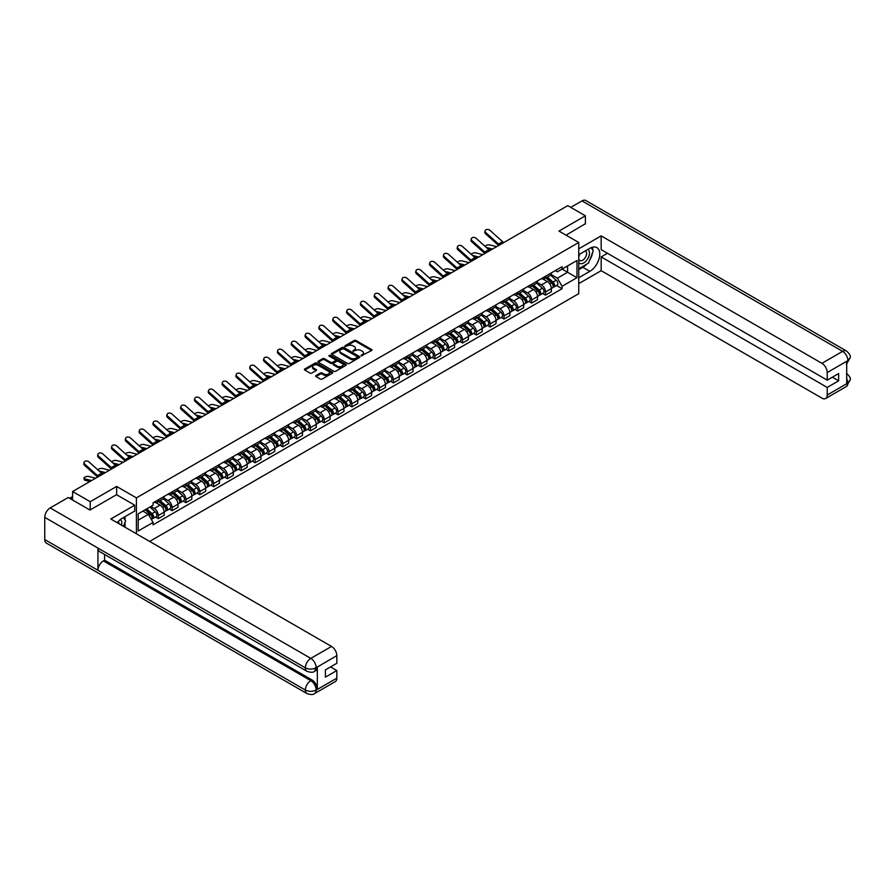 <?xml version="1.0" encoding="UTF-8"?>
<svg xmlns="http://www.w3.org/2000/svg" width="895" height="895" viewBox="0 0 895 895"><rect width="100%" height="100%" fill="white"/><g stroke="black" fill="none" stroke-linecap="round" stroke-linejoin="round"><path stroke-width="1.34" d="M361.144 355.863L371.615 350.527A1.231 0.716 0 0 0 371.615 349.52L355.953 340.48A1.231 0.716 0 0 0 354.207 340.48L344.967 345.817L344.967 346.522L347.383 345.828A3.938 2.271 0 0 1 352.943 345.828L354.252 346.578A3.938 2.271 0 0 1 355.404 348.189A3.938 2.271 0 0 1 354.252 349.8L353.055 351.187L355.472 350.504A3.938 2.271 0 0 1 361.043 350.504L362.341 351.254A3.938 2.271 0 0 1 363.493 352.865A3.938 2.271 0 0 1 362.341 354.465L361.144 355.863L361.144 355.158M316.013 375.542A1.231 0.716 0 0 0 316.013 376.549L320.41 379.088A1.231 0.716 0 0 0 322.144 379.088L332.414 373.159A1.231 0.716 0 0 0 332.414 372.152L316.752 363.113A1.231 0.716 0 0 0 315.006 363.113L304.747 369.031A1.231 0.716 0 0 0 304.747 370.038L310.05 373.103A1.231 0.716 0 0 0 311.796 373.103L316.181 370.564A1.231 0.716 0 0 0 316.181 369.568L313.552 368.046A3.289 1.902 0 0 1 312.59 366.704A3.289 1.902 0 0 1 314.615 364.947A3.289 1.902 0 0 1 318.206 365.361L328.521 371.313A3.289 1.902 0 0 1 329.483 372.656A3.289 1.902 0 0 1 327.447 374.412A3.289 1.902 0 0 1 323.867 373.998L322.144 373.002A1.231 0.716 0 0 0 320.41 373.002L316.013 375.542L316.013 376.549M136.409 497.866L116.641 486.455L90.227 501.703L72.584 491.523L567.754 205.637L585.397 215.818L558.972 231.078L578.741 242.489L136.409 497.866L136.409 533.789M347.461 363.459A1.231 0.716 0 0 0 349.207 363.459L359.477 357.53A1.231 0.716 0 0 0 359.477 356.523L343.814 347.484A1.231 0.716 0 0 0 342.069 347.484L331.799 353.413A1.231 0.716 0 0 0 331.799 354.42L347.461 363.459M329.147 356.053L345.929 365.35L335.67 371.268A1.231 0.716 0 0 1 333.936 371.268L318.273 362.229L322.67 359.712L322.67 358.682L318.273 361.222A1.231 0.716 0 0 0 318.273 362.229L318.273 361.222M322.67 359.712A1.231 0.716 0 0 1 324.404 359.712L324.404 358.682A1.231 0.716 0 0 0 322.67 358.682M324.404 358.682L330.758 362.352A1.231 0.716 0 0 0 332.504 362.352L335.412 360.674A1.231 0.716 0 0 0 335.412 359.667L328.801 355.852L330.02 355.147L345.94 364.343A1.231 0.716 0 0 1 345.94 365.339L345.94 364.343M149.622 541.419L578.741 293.661L578.741 242.489M90.227 501.703L90.227 509.893M72.584 491.523L72.584 500.014M585.397 224.007L585.397 215.818M545.502 276.264A5.762 3.334 60 0 1 544.305 278.848L550.156 275.481A5.762 3.334 -120 0 0 551.354 272.885M537.201 282.473L541.43 284.912A5.762 3.334 60 0 1 545.502 291.971L551.354 288.604A5.762 3.334 -120 0 0 547.281 281.533L543.086 279.117M551.354 288.604L551.354 291.725L545.502 295.104L542.694 293.482M544.305 278.848A5.762 3.334 60 0 1 541.475 278.591M545.502 291.971L545.502 295.104M531.675 284.252A5.762 3.334 60 0 1 530.478 286.836L536.329 283.458A5.762 3.334 -120 0 0 537.526 280.873M528.867 301.458L531.675 303.081L537.526 299.702L537.526 296.581A5.762 3.334 -120 0 0 533.442 289.521L529.258 287.105M530.478 286.836A5.762 3.334 60 0 1 527.636 286.579M523.374 290.461L527.591 292.9A5.762 3.334 60 0 1 531.675 299.959L531.675 303.081M517.847 292.229A5.762 3.334 60 0 1 516.65 294.824L522.501 291.446A5.762 3.334 -120 0 0 523.698 288.85M515.039 309.446L517.847 311.068L523.698 307.69L523.698 304.568A5.762 3.334 -120 0 0 519.615 297.509L515.43 295.081M516.65 294.824A5.762 3.334 60 0 1 513.808 294.556M509.546 298.438L513.764 300.877A5.762 3.334 60 0 1 517.847 307.947L517.847 311.068M504.019 300.217A5.762 3.334 60 0 1 502.822 302.801L508.673 299.422A5.762 3.334 -120 0 0 509.87 296.838M501.211 317.434L504.019 319.045L509.87 315.678L509.87 312.545A5.762 3.334 -120 0 0 505.787 305.486L501.603 303.069M502.822 302.801A5.762 3.334 60 0 1 499.981 302.544M495.718 306.426L499.936 308.864A5.762 3.334 60 0 1 504.019 315.924L504.019 319.045M490.191 308.204A5.762 3.334 60 0 1 488.994 310.789L494.845 307.41A5.762 3.334 -120 0 0 496.043 304.826M487.383 325.411L490.191 327.033L496.043 323.654L496.043 320.533A5.762 3.334 -120 0 0 491.959 313.474L487.775 311.057M488.994 310.789A5.762 3.334 60 0 1 486.153 310.531M481.89 314.413L486.108 316.852A5.762 3.334 60 0 1 490.191 323.912L490.191 327.033M476.364 316.181A5.762 3.334 60 0 1 475.167 318.777L481.018 315.398A5.762 3.334 -120 0 0 482.215 312.803M473.556 333.399L476.364 335.021L482.215 331.642L482.215 328.521A5.762 3.334 -120 0 0 478.131 321.45L473.947 319.034M475.167 318.777A5.762 3.334 60 0 1 472.325 318.508M468.063 322.39L472.28 324.829A5.762 3.334 60 0 1 476.364 331.9L476.364 335.021M462.536 324.169A5.762 3.334 60 0 1 461.339 326.753L467.19 323.375A5.762 3.334 -120 0 0 468.387 320.79M459.728 341.387L462.536 342.998L468.387 339.619L468.387 336.498A5.762 3.334 -120 0 0 464.304 329.438L460.119 327.022M461.339 326.753A5.762 3.334 60 0 1 458.497 326.496M454.224 330.378L458.453 332.817A5.762 3.334 60 0 1 462.536 339.876L462.536 342.998M448.708 332.157A5.762 3.334 60 0 1 447.511 334.741L453.362 331.363A5.762 3.334 -120 0 0 454.548 328.778M445.9 349.363L448.708 350.985L454.559 347.607L454.559 344.486A5.762 3.334 -120 0 0 450.476 337.426L446.292 335.01M447.511 334.741A5.762 3.334 60 0 1 444.67 334.484M440.396 338.366L444.625 340.805A5.762 3.334 60 0 1 448.708 347.864L448.708 350.985M434.869 340.134A5.762 3.334 60 0 1 433.683 342.729L439.534 339.35A5.762 3.334 -120 0 0 440.72 336.755M432.072 357.351L434.869 358.973L440.72 355.595L440.72 352.473A5.762 3.334 -120 0 0 436.648 345.403L432.464 342.986M433.683 342.729A5.762 3.334 60 0 1 430.842 342.461M426.568 346.343L430.797 348.781A5.762 3.334 60 0 1 434.869 355.852L434.869 358.973M421.042 348.121A5.762 3.334 60 0 1 419.856 350.706L425.707 347.327A5.762 3.334 -120 0 0 426.893 344.743M418.245 365.339L421.042 366.95L426.893 363.571L426.893 360.45A5.762 3.334 -120 0 0 422.82 353.391L418.636 350.974M419.856 350.706A5.762 3.334 60 0 1 417.014 350.448M412.74 354.331L416.969 356.769A5.762 3.334 60 0 1 421.042 363.829L421.042 366.95M407.214 356.098A5.762 3.334 60 0 1 406.028 358.694L411.879 355.315A5.762 3.334 -120 0 0 413.065 352.731M404.417 373.316L407.214 374.938L413.065 371.559L413.065 368.438A5.762 3.334 -120 0 0 408.993 361.379L404.797 358.962M406.028 358.694A5.762 3.334 60 0 1 403.186 358.436M398.913 362.318L403.142 364.757A5.762 3.334 60 0 1 407.214 371.817L407.214 374.938M393.386 364.086A5.762 3.334 60 0 1 392.2 366.67L398.04 363.303A5.762 3.334 -120 0 0 399.237 360.707M390.589 381.304L393.386 382.926L399.237 379.547L399.237 376.426A5.762 3.334 -120 0 0 395.165 369.355L390.97 366.939M392.2 366.67A5.762 3.334 60 0 1 389.359 366.413M385.085 370.295L389.314 372.734A5.762 3.334 60 0 1 393.386 379.804L393.386 382.926M379.558 372.074A5.762 3.334 60 0 1 378.361 374.658L384.212 371.28A5.762 3.334 -120 0 0 385.409 368.695M376.75 389.28L379.558 390.902L385.409 387.524L385.409 384.402A5.762 3.334 -120 0 0 381.337 377.343L377.142 374.927M378.361 374.658A5.762 3.334 60 0 1 375.531 374.401M371.257 378.283L375.486 380.722A5.762 3.334 60 0 1 379.558 387.781L379.558 390.902M365.731 380.051A5.762 3.334 60 0 1 364.533 382.646L370.385 379.267A5.762 3.334 -120 0 0 371.582 376.672M362.922 397.268L365.731 398.89L371.582 395.512L371.582 392.39A5.762 3.334 -120 0 0 367.509 385.331L363.314 382.903M364.533 382.646A5.762 3.334 60 0 1 361.703 382.378M357.429 386.26L361.658 388.698A5.762 3.334 60 0 1 365.731 395.769L365.731 398.89M351.903 388.038A5.762 3.334 60 0 1 350.706 390.623L356.557 387.244A5.762 3.334 -120 0 0 357.754 384.66M349.095 405.256L351.903 406.867L357.754 403.5L357.754 400.378A5.762 3.334 -120 0 0 353.682 393.308L349.486 390.891M350.706 390.623A5.762 3.334 60 0 1 347.875 390.365M343.602 394.247L347.831 396.686A5.762 3.334 60 0 1 351.903 403.746L351.903 406.867M338.075 396.026A5.762 3.334 60 0 1 336.878 398.611L342.729 395.232A5.762 3.334 -120 0 0 343.926 392.648M335.267 413.233L338.075 414.855L343.926 411.476L343.926 408.355A5.762 3.334 -120 0 0 339.843 401.296L335.659 398.879M336.878 398.611A5.762 3.334 60 0 1 334.036 398.353M329.774 402.235L333.992 404.674A5.762 3.334 60 0 1 338.075 411.734L338.075 414.855M324.247 404.003A5.762 3.334 60 0 1 323.05 406.598L328.901 403.22A5.762 3.334 -120 0 0 330.098 400.624M321.439 421.221L324.247 422.843L330.098 419.464L330.098 416.343A5.762 3.334 -120 0 0 326.015 409.272L321.831 406.856M323.05 406.598A5.762 3.334 60 0 1 320.209 406.33M315.946 410.212L320.164 412.651A5.762 3.334 60 0 1 324.247 419.721L324.247 422.843M310.42 411.991A5.762 3.334 60 0 1 309.222 414.575L315.074 411.197A5.762 3.334 -120 0 0 316.271 408.612M307.611 429.208L310.42 430.819L316.271 427.441L316.271 424.319A5.762 3.334 -120 0 0 312.187 417.26L308.003 414.844M309.222 414.575A5.762 3.334 60 0 1 306.381 414.318M302.118 418.2L306.336 420.639A5.762 3.334 60 0 1 310.42 427.698L310.42 430.819M296.592 419.979A5.762 3.334 60 0 1 295.395 422.563L301.246 419.184A5.762 3.334 -120 0 0 302.443 416.6M293.784 437.185L296.592 438.807L302.443 435.429L302.443 432.307A5.762 3.334 -120 0 0 298.359 425.248L294.175 422.832M295.395 422.563A5.762 3.334 60 0 1 292.553 422.306M288.291 426.188L292.508 428.627A5.762 3.334 60 0 1 296.592 435.686L296.592 438.807M282.764 427.955A5.762 3.334 60 0 1 281.567 430.551L287.418 427.172A5.762 3.334 -120 0 0 288.615 424.577M279.956 445.173L282.764 446.795L288.615 443.417L288.615 440.295A5.762 3.334 -120 0 0 284.532 433.225L280.348 430.808M281.567 430.551A5.762 3.334 60 0 1 278.725 430.282M274.463 434.164L278.681 436.603A5.762 3.334 60 0 1 282.764 443.674L282.764 446.795M268.936 435.943A5.762 3.334 60 0 1 267.739 438.528L273.59 435.149A5.762 3.334 -120 0 0 274.787 432.565M266.128 453.161L268.936 454.772L274.787 451.393L274.787 448.272A5.762 3.334 -120 0 0 270.704 441.213L266.52 438.796M267.739 438.528A5.762 3.334 60 0 1 264.898 438.27M260.624 442.152L264.853 444.591A5.762 3.334 60 0 1 268.936 451.651L268.936 454.772M255.109 443.92A5.762 3.334 60 0 1 253.911 446.515L259.763 443.137A5.762 3.334 -120 0 0 260.948 440.553M252.3 461.138L255.109 462.76L260.96 459.381L260.96 456.26A5.762 3.334 -120 0 0 256.876 449.2L252.692 446.784M253.911 446.515A5.762 3.334 60 0 1 251.07 446.258M246.796 450.14L251.025 452.579A5.762 3.334 60 0 1 255.109 459.638L255.109 462.76M241.27 451.908A5.762 3.334 60 0 1 240.084 454.503L245.935 451.125A5.762 3.334 -120 0 0 247.121 448.529M238.473 469.125L241.27 470.748L247.121 467.369L247.121 464.248A5.762 3.334 -120 0 0 243.048 457.177L238.864 454.761M240.084 454.503A5.762 3.334 60 0 1 237.242 454.235M232.968 458.117L237.197 460.556A5.762 3.334 60 0 1 241.27 467.626L241.27 470.748M227.442 459.896A5.762 3.334 60 0 1 226.256 462.48L232.107 459.101A5.762 3.334 -120 0 0 233.293 456.517M224.645 477.102L227.442 478.724L233.293 475.346L233.293 472.224A5.762 3.334 -120 0 0 229.221 465.165L225.037 462.749M226.256 462.48A5.762 3.334 60 0 1 223.414 462.223M219.141 466.105L223.37 468.544A5.762 3.334 60 0 1 227.442 475.603L227.442 478.724M213.614 467.872A5.762 3.334 60 0 1 212.428 470.468L218.279 467.089A5.762 3.334 -120 0 0 219.465 464.494M210.817 485.09L213.614 486.712L219.465 483.334L219.465 480.212A5.762 3.334 -120 0 0 215.393 473.153L211.198 470.725M212.428 470.468A5.762 3.334 60 0 1 209.587 470.211M205.313 474.081L209.542 476.532A5.762 3.334 60 0 1 213.614 483.591L213.614 486.712M199.786 475.86A5.762 3.334 60 0 1 198.6 478.445L204.44 475.077A5.762 3.334 -120 0 0 205.637 472.482M196.989 493.078L199.786 494.7L205.637 491.321L205.637 488.2A5.762 3.334 -120 0 0 201.565 481.13L197.37 478.713M198.6 478.445A5.762 3.334 60 0 1 195.759 478.187M191.485 482.069L195.714 484.508A5.762 3.334 60 0 1 199.786 491.568L199.786 494.7M185.959 483.848A5.762 3.334 60 0 1 184.762 486.432L190.613 483.054A5.762 3.334 -120 0 0 191.81 480.47M183.151 501.055L185.959 502.677L191.81 499.298L191.81 496.177A5.762 3.334 -120 0 0 187.737 489.117L183.542 486.701M184.762 486.432A5.762 3.334 60 0 1 181.931 486.175M177.657 490.057L181.886 492.496A5.762 3.334 60 0 1 185.959 499.555L185.959 502.677M172.131 491.825A5.762 3.334 60 0 1 170.934 494.42L176.785 491.042A5.762 3.334 -120 0 0 177.982 488.446M169.323 509.042L172.131 510.665L177.982 507.286L177.982 504.165A5.762 3.334 -120 0 0 173.91 497.105L169.714 494.678M170.934 494.42A5.762 3.334 60 0 1 168.103 494.152M163.83 498.034L168.059 500.473A5.762 3.334 60 0 1 172.131 507.543L172.131 510.665M158.303 499.813A5.762 3.334 60 0 1 157.106 502.397L162.957 499.018A5.762 3.334 -120 0 0 164.154 496.434M155.495 517.03L158.303 518.641L164.154 515.274L164.154 512.141A5.762 3.334 -120 0 0 160.082 505.082L155.887 502.666M157.106 502.397A5.762 3.334 60 0 1 154.276 502.14M150.852 506.514L154.231 508.461A5.762 3.334 60 0 1 158.303 515.52L158.303 518.641M555.303 270.614L557.384 271.811L576.973 260.501L567.575 265.927L567.575 272.27L557.384 278.155L551.029 274.485M138.177 520.185L148.38 514.301L153.079 522.434L138.177 531.026L138.177 513.831L153.079 505.239L153.079 502.833L562.082 266.699L562.082 269.104L576.973 277.696L562.082 286.299L557.384 278.155M576.973 260.501L576.973 277.696M153.079 522.434L153.079 524.839L562.082 288.705L562.082 286.299M116.641 486.455L116.641 494.745M148.38 514.301L142.876 511.123M556.522 285.494L562.082 288.705M361.49 355.986L362.341 355.494A3.938 2.271 0 0 0 363.493 353.883L363.493 352.865M355.404 348.189L355.404 349.207A3.938 2.271 0 0 1 354.252 350.818L353.402 351.31M371.593 350.538L355.953 341.498A1.231 0.716 0 0 0 354.207 341.498L345.302 346.645M359.477 356.523L359.477 357.53L343.814 348.513A1.231 0.716 0 0 0 342.069 348.513L331.821 354.431L331.799 353.413M357.295 357.385L357.295 356.68L343.546 348.737L341.073 349.464A3.938 2.271 0 0 0 339.921 351.075A3.938 2.271 0 0 0 341.073 352.686L350.471 358.112A3.938 2.271 0 0 0 356.031 358.112L357.295 357.385L357.295 358.403L357.295 357.698M339.921 351.075L339.921 352.104A3.938 2.271 0 0 0 341.073 353.704L341.073 352.686M357.295 358.403L356.031 359.13A3.938 2.271 0 0 1 350.471 359.13L341.073 353.704M324.404 359.712L330.758 363.381A1.231 0.716 0 0 0 332.504 363.381L335.412 361.692A1.231 0.716 0 0 0 335.77 361.188L335.77 360.17M337.348 366.156A3.289 1.902 0 0 0 340.939 366.57A3.289 1.902 0 0 0 342.964 364.813A3.289 1.902 0 0 0 342.002 363.471L338.377 361.379A1.231 0.716 0 0 0 336.632 361.379L333.712 363.057A1.231 0.716 0 0 0 333.712 364.064L337.348 366.156L337.348 367.185A3.289 1.902 0 0 0 340.939 367.599A3.289 1.902 0 0 0 342.964 365.842L342.964 364.813M333.354 363.56L333.354 364.589A1.231 0.716 0 0 0 333.712 365.082L333.712 364.064M337.348 367.185L333.712 365.082M329.483 372.656L329.483 373.674A3.289 1.902 0 0 1 327.447 375.43A3.289 1.902 0 0 1 323.867 375.016L322.144 374.032A1.231 0.716 0 0 0 320.41 374.032L316.024 376.56M312.59 366.704L312.59 367.722A3.289 1.902 0 0 0 313.552 369.064L313.552 368.046M316.181 369.568L316.181 370.564L313.552 369.064M332.392 373.17L316.752 364.131A1.231 0.716 0 0 0 315.006 364.131L304.759 370.049L304.747 369.031M496.658 246.684L489.845 244.939A2.886 1.163 -11.9 0 0 487.059 245.107A2.886 1.163 -11.9 0 0 485.056 246.326M545.905 277.931L551.533 282.965A3.132 1.812 60 0 1 552.517 287.81L551.354 288.481M546.051 278.065L548.702 279.598M546.476 277.607L552.741 283.2A1.499 0.873 60 0 1 553.211 285.527A1.499 0.873 60 0 1 553.076 285.583M547.404 277.058L553.043 282.093A3.132 1.812 60 0 1 554.027 286.937A3.132 1.812 60 0 1 553.088 287.038M550.548 275.179L556.231 280.247A3.132 1.812 60 0 1 557.216 285.091L554.027 286.937M490.93 249.996L488.424 249.347M492.574 249.034L486.265 247.412M503.863 242.523A4.643 2.674 60 0 1 502.61 241.695L489.979 230.351A2.886 2.047 15.6 0 0 487.137 229.422A2.886 2.047 15.6 0 0 485.168 230.753A2.886 2.047 15.6 0 0 485.907 232.711L485.593 233.808A2.886 2.047 -164.4 0 1 484.855 231.861L485.168 230.753M499.779 244.883A4.643 2.674 60 0 1 498.526 244.044L485.907 232.711M498.672 245.521A6.265 3.614 60 0 1 498.224 245.152L485.593 233.808M482.83 254.672L476.017 252.916A2.886 1.163 -11.9 0 0 473.231 253.095A2.886 1.163 -11.9 0 0 471.229 254.314M532.077 285.919L537.705 290.942A3.132 1.812 60 0 1 538.689 295.786L537.526 296.469M532.223 286.053L534.874 287.586M532.648 285.583L538.913 291.188A1.499 0.873 60 0 1 539.383 293.515A1.499 0.873 60 0 1 539.249 293.56M533.577 285.046L539.215 290.069A3.132 1.812 60 0 1 540.2 294.925A3.132 1.812 60 0 1 539.249 295.026M536.72 283.156L542.404 288.235A3.132 1.812 60 0 1 543.388 293.079L540.2 294.925M477.091 257.984L474.596 257.335M478.747 257.022L472.437 255.399M469.002 262.649L462.189 260.904A2.886 1.163 -11.9 0 0 459.403 261.072A2.886 1.163 -11.9 0 0 457.401 262.291M518.25 293.896L523.877 298.93A3.132 1.812 60 0 1 524.862 303.774L523.698 304.445M518.395 294.03L521.047 295.563M518.809 293.571L525.085 299.165A1.499 0.873 60 0 1 525.555 301.492A1.499 0.873 60 0 1 525.421 301.548M519.749 293.034L525.387 298.057A3.132 1.812 60 0 1 526.372 302.902A3.132 1.812 60 0 1 525.421 303.002M522.893 291.143L528.576 296.211A3.132 1.812 60 0 1 529.56 301.067L526.372 302.902M463.263 265.96L460.768 265.323M464.919 265.009L458.609 263.387M586.728 264.126A14.107 8.144 120 0 1 582.824 267.314L589.827 271.353A14.107 8.144 120 0 0 599.035 258.923A14.107 8.144 120 0 0 596.875 247.624A14.107 8.144 120 0 0 589.827 248.318L578.741 254.717M589.827 271.353L578.741 277.752M578.741 283.637L601.171 270.682L601.171 256.921L827.215 387.423L827.215 395.053L848.046 382.915L846.715 383.53L846.715 361.524L848.035 360.663M607.47 253.285L601.171 256.921M832.361 377.187L838.649 380.822L838.649 373.551L827.215 380.162L601.171 249.649L601.171 235.888L821.901 363.314L842.598 351.366L581.985 200.905L570.764 207.383M578.741 248.832L601.171 235.888M601.171 270.682L821.901 398.118A7.518 4.341 -120 0 0 825.66 398.499A7.518 4.341 -120 0 0 827.215 395.053M581.985 200.905A7.708 4.453 -60 0 1 585.833 200.525L846.446 350.985A7.708 4.453 -60 0 0 842.598 351.366A7.518 4.341 60 0 1 847.912 360.584L827.215 372.533A7.518 4.341 -120 0 0 821.901 363.314M827.215 380.162L827.215 372.533M838.649 380.822L827.215 387.423M585.397 223.705L566.065 235.172M589.537 260.445A14.107 8.144 120 0 0 592.568 252.614M592.792 250.085A14.107 8.144 120 0 0 592.445 247.21M582.824 267.314L578.741 269.663M846.715 378.272L847.912 382.847M846.446 373.249C849.478 375.967 850.742 378.149 850.25 379.771L848.057 382.915M846.446 350.985C849.478 353.682 850.742 355.874 850.25 357.564L847.912 360.584M306.963 671.306A7.708 4.453 -60 0 1 305.363 667.827C308.909 669.538 312.456 669.516 315.991 667.782L314.581 671.295C313.317 672.581 310.778 672.581 306.963 671.306L99.535 551.555A7.708 4.453 -60 0 1 97.935 548.076L44.75 517.366A7.708 4.453 -60 0 1 50.198 507.924L68.244 497.508L89.959 510.049L116.551 494.689L134.72 505.183L134.72 511.067L122.134 518.339A14.107 8.144 120 0 0 117.2 522.702M134.72 505.183L110.79 518.999L331.519 646.436A7.518 4.341 60 0 1 336.833 655.655L336.833 663.273L325.4 669.874L325.4 677.146L336.833 670.545L336.833 678.175A7.518 4.341 60 0 1 335.278 681.61L314.581 693.558A7.518 4.341 -120 0 0 316.136 690.123L336.833 678.175M124.752 527.065L127.716 528.777M125.065 526.886L125.065 522.165M125.065 520.04L125.065 516.65M314.581 693.558C313.373 694.833 310.833 694.844 306.963 693.569L46.35 543.108A7.708 4.453 -60 0 1 44.75 539.573L97.935 570.283A7.708 4.453 -60 0 1 103.384 560.896L310.811 680.647L312.008 679.965A7.518 4.341 60 0 1 317.333 689.172L317.333 667.167A7.518 4.341 60 0 1 315.778 670.612L314.581 671.295M44.75 517.366L44.75 539.573M50.198 507.924L310.811 658.384A7.708 4.453 -60 0 0 305.363 667.827L97.935 548.076L97.935 570.283L305.363 690.045C308.898 691.757 312.444 691.757 316.002 690.045L316.136 690.123M336.833 670.545L330.535 666.909M104.581 554.464L104.581 560.203L312.008 679.965M104.581 560.203L103.384 560.896M578.741 262.548A8.144 4.71 120 0 0 585.229 261.843A8.144 4.71 120 0 0 589.469 252.983A8.144 4.71 120 0 0 587.993 249.381M579.423 254.325A8.144 4.71 120 0 0 578.741 255.791M578.741 258.521A5.583 3.222 120 0 0 579.87 260.534A5.583 3.222 120 0 0 584.166 259.035A5.583 3.222 120 0 0 586.605 253.419A5.583 3.222 120 0 0 585.453 250.868A5.583 3.222 120 0 0 585.431 250.857M579.893 254.057A5.583 3.222 120 0 0 578.741 257.402M591.103 247.68L593.284 250.779L588.496 263.108L578.92 268.634M121.507 525.186A8.144 4.71 120 0 0 121.787 522.993A8.144 4.71 120 0 0 120.433 519.492M118.912 523.687A5.583 3.222 120 0 0 118.912 523.441A5.583 3.222 120 0 0 118.341 521.405M123.365 517.634L125.591 520.8L123.454 526.316M490.035 250.51A4.643 2.674 60 0 1 488.782 249.671L476.151 238.338A2.886 2.047 15.6 0 0 473.31 237.41A2.886 2.047 15.6 0 0 471.329 238.741A2.886 2.047 15.6 0 0 472.068 240.688L471.766 241.795A2.886 2.047 -164.4 0 1 471.027 239.849L471.329 238.741M485.951 252.86A4.643 2.674 60 0 1 484.698 252.032L472.068 240.688M484.844 253.509A6.265 3.614 60 0 1 484.396 253.128L471.766 241.795M476.207 258.498A4.643 2.674 60 0 1 474.954 257.659L462.323 246.326A2.886 2.047 15.6 0 0 459.482 245.387A2.886 2.047 15.6 0 0 457.502 246.729A2.886 2.047 15.6 0 0 458.24 248.676L457.938 249.783A2.886 2.047 -164.4 0 1 457.2 247.826L457.502 246.729M472.124 260.848A4.643 2.674 60 0 1 470.871 260.009L458.24 248.676M471.016 261.485A6.265 3.614 60 0 1 470.569 261.116L457.938 249.783M455.175 270.637L448.361 268.88A2.886 1.163 -11.9 0 0 445.576 269.059A2.886 1.163 -11.9 0 0 443.562 270.279M504.422 301.883L510.049 306.918A3.132 1.812 60 0 1 511.034 311.762L509.87 312.433M504.567 302.018L507.219 303.55M504.981 301.559L511.258 307.153A1.499 0.873 60 0 1 511.727 309.48A1.499 0.873 60 0 1 511.593 309.536M505.921 301.011L511.56 306.045A3.132 1.812 60 0 1 512.544 310.889A3.132 1.812 60 0 1 511.593 310.99M509.065 299.131L514.748 304.199A3.132 1.812 60 0 1 515.733 309.043L512.544 310.889M449.435 273.948L446.941 273.299M451.091 272.986L444.781 271.364M441.347 278.625L434.534 276.868A2.886 1.163 -11.9 0 0 431.748 277.036A2.886 1.163 -11.9 0 0 429.734 278.267M490.594 309.871L496.222 314.895A3.132 1.812 60 0 1 497.206 319.739L496.043 320.421M490.74 310.006L493.391 311.538M491.154 309.536L497.43 315.141A1.499 0.873 60 0 1 497.9 317.456A1.499 0.873 60 0 1 497.765 317.512M492.093 308.999L497.732 314.022A3.132 1.812 60 0 1 498.716 318.877A3.132 1.812 60 0 1 497.765 318.978M495.237 307.108L500.92 312.187A3.132 1.812 60 0 1 501.905 317.031L498.716 318.877M435.608 281.925L433.102 281.287M437.263 280.974L430.954 279.352M427.519 286.601L420.706 284.856A2.886 1.163 -11.9 0 0 417.92 285.024A2.886 1.163 -11.9 0 0 415.906 286.243M476.755 317.848L482.394 322.882A3.132 1.812 60 0 1 483.378 327.727L482.215 328.398M476.912 317.982L479.563 319.515M477.326 317.524L483.602 323.117A1.499 0.873 60 0 1 484.072 325.444A1.499 0.873 60 0 1 483.938 325.5M478.266 316.987L483.904 322.01A3.132 1.812 60 0 1 484.889 326.854A3.132 1.812 60 0 1 483.938 326.955M481.409 315.096L487.093 320.164A3.132 1.812 60 0 1 488.077 325.019L484.889 326.854M421.78 289.913L419.274 289.275M423.436 288.962L417.126 287.34M462.379 266.475A4.643 2.674 60 0 1 461.126 265.636L448.496 254.303A2.886 2.047 15.6 0 0 445.654 253.374A2.886 2.047 15.6 0 0 443.674 254.706A2.886 2.047 15.6 0 0 444.412 256.664L444.11 257.76A2.886 2.047 -164.4 0 1 443.372 255.813L443.674 254.706M458.296 268.836A4.643 2.674 60 0 1 457.043 267.997L444.412 256.664M457.188 269.473A6.265 3.614 60 0 1 456.741 269.104L444.11 257.76M448.552 274.463A4.643 2.674 60 0 1 447.299 273.624L434.668 262.291A2.886 2.047 15.6 0 0 431.826 261.362A2.886 2.047 15.6 0 0 429.846 262.694A2.886 2.047 15.6 0 0 430.584 264.64L430.282 265.748A2.886 2.047 -164.4 0 1 429.544 263.801L429.846 262.694M444.468 276.812A4.643 2.674 60 0 1 443.215 275.984L430.584 264.64M443.361 277.461A6.265 3.614 60 0 1 442.913 277.081L430.282 265.748M434.724 282.44A4.643 2.674 60 0 1 433.471 281.612L420.84 270.279A2.886 2.047 15.6 0 0 417.999 269.339A2.886 2.047 15.6 0 0 416.018 270.682A2.886 2.047 15.6 0 0 416.757 272.628L416.455 273.736A2.886 2.047 -164.4 0 1 415.716 271.778L416.018 270.682M430.64 284.8A4.643 2.674 60 0 1 429.387 283.961L416.757 272.628M429.533 285.438A6.265 3.614 60 0 1 429.085 285.069L416.455 273.736M420.885 290.428A4.643 2.674 60 0 1 419.643 289.588L407.012 278.255A2.886 2.047 15.6 0 0 404.171 277.327A2.886 2.047 15.6 0 0 402.191 278.658A2.886 2.047 15.6 0 0 402.929 280.616L402.627 281.712A2.886 2.047 -164.4 0 1 401.889 279.766L402.191 278.658M416.813 292.788A4.643 2.674 60 0 1 415.56 291.949L402.929 280.616M415.705 293.426A6.265 3.614 60 0 1 415.258 293.057L402.627 281.712M407.057 298.415A4.643 2.674 60 0 1 405.804 297.576L393.185 286.243A2.886 2.047 15.6 0 0 390.343 285.315A2.886 2.047 15.6 0 0 388.363 286.646A2.886 2.047 15.6 0 0 389.101 288.593L388.799 289.7A2.886 2.047 -164.4 0 1 388.061 287.754L388.363 286.646M402.985 300.765A4.643 2.674 60 0 1 401.732 299.926L389.101 288.593M401.866 301.414A6.265 3.614 60 0 1 401.419 301.033L388.799 289.7M393.229 306.392A4.643 2.674 60 0 1 391.976 305.564L379.346 294.22A2.886 2.047 15.6 0 0 376.515 293.291A2.886 2.047 15.6 0 0 374.535 294.623A2.886 2.047 15.6 0 0 375.273 296.581L374.96 297.688A2.886 2.047 -164.4 0 1 374.222 295.73L374.535 294.623M389.157 308.753A4.643 2.674 60 0 1 387.904 307.914L375.273 296.581M388.038 309.39A6.265 3.614 60 0 1 387.591 309.021L374.96 297.688M379.402 314.38A4.643 2.674 60 0 1 378.149 313.541L365.518 302.208A2.886 2.047 15.6 0 0 362.688 301.279A2.886 2.047 15.6 0 0 360.707 302.611A2.886 2.047 15.6 0 0 361.446 304.557L361.132 305.665A2.886 2.047 -164.4 0 1 360.394 303.718L360.707 302.611M375.329 316.729A4.643 2.674 60 0 1 374.076 315.901L361.446 304.557M374.211 317.378A6.265 3.614 60 0 1 373.763 316.998L361.132 305.665M365.574 322.368A4.643 2.674 60 0 1 364.321 321.529L351.69 310.196A2.886 2.047 15.6 0 0 348.86 309.256A2.886 2.047 15.6 0 0 346.88 310.599A2.886 2.047 15.6 0 0 347.618 312.545L347.305 313.653A2.886 2.047 -164.4 0 1 346.566 311.695L346.88 310.599M361.502 324.717A4.643 2.674 60 0 1 360.249 323.878L347.618 312.545M360.383 325.355A6.265 3.614 60 0 1 359.935 324.986L347.305 313.653M351.746 330.344A4.643 2.674 60 0 1 350.493 329.517L337.862 318.172A2.886 2.047 15.6 0 0 335.032 317.244A2.886 2.047 15.6 0 0 333.052 318.575A2.886 2.047 15.6 0 0 333.79 320.533L333.477 321.629A2.886 2.047 -164.4 0 1 332.739 319.683L333.052 318.575M347.674 332.705A4.643 2.674 60 0 1 346.421 331.866L333.79 320.533M346.555 333.343A6.265 3.614 60 0 1 346.108 332.974L333.477 321.629M337.918 338.332A4.643 2.674 60 0 1 336.665 337.493L324.035 326.16A2.886 2.047 15.6 0 0 321.204 325.232A2.886 2.047 15.6 0 0 319.224 326.563A2.886 2.047 15.6 0 0 319.962 328.51L319.649 329.617A2.886 2.047 -164.4 0 1 318.911 327.671L319.224 326.563M333.846 340.682A4.643 2.674 60 0 1 332.593 339.854L319.962 328.51M332.727 341.331A6.265 3.614 60 0 1 332.28 340.95L319.649 329.617M324.091 346.32A4.643 2.674 60 0 1 322.838 345.481L310.207 334.148A2.886 2.047 15.6 0 0 307.377 333.208A2.886 2.047 15.6 0 0 305.396 334.551A2.886 2.047 15.6 0 0 306.135 336.498L305.822 337.605A2.886 2.047 -164.4 0 1 305.083 335.647L305.396 334.551M320.007 348.67A4.643 2.674 60 0 1 318.765 347.831L306.135 336.498M318.9 349.307A6.265 3.614 60 0 1 318.452 348.938L305.822 337.605M310.263 354.297A4.643 2.674 60 0 1 309.01 353.469L296.379 342.125A2.886 2.047 15.6 0 0 293.538 341.196A2.886 2.047 15.6 0 0 291.569 342.528A2.886 2.047 15.6 0 0 292.307 344.486L291.994 345.582A2.886 2.047 -164.4 0 1 291.255 343.635L291.569 342.528M306.179 356.657A4.643 2.674 60 0 1 304.926 355.818L292.307 344.486M305.072 357.295A6.265 3.614 60 0 1 304.624 356.926L291.994 345.582M296.435 362.285A4.643 2.674 60 0 1 295.182 361.446L282.551 350.113A2.886 2.047 15.6 0 0 279.71 349.184A2.886 2.047 15.6 0 0 277.73 350.516A2.886 2.047 15.6 0 0 278.468 352.462L278.166 353.57A2.886 2.047 -164.4 0 1 277.428 351.623L277.73 350.516M292.352 364.634A4.643 2.674 60 0 1 291.099 363.806L278.468 352.462M291.244 365.283A6.265 3.614 60 0 1 290.797 364.903L278.166 353.57M282.607 370.261A4.643 2.674 60 0 1 281.354 369.434L268.724 358.101A2.886 2.047 15.6 0 0 265.882 357.161A2.886 2.047 15.6 0 0 263.902 358.503A2.886 2.047 15.6 0 0 264.64 360.45L264.338 361.558A2.886 2.047 -164.4 0 1 263.6 359.6L263.902 358.503M278.524 372.622A4.643 2.674 60 0 1 277.271 371.783L264.64 360.45M277.416 373.26A6.265 3.614 60 0 1 276.969 372.891L264.338 361.558M268.78 378.249A4.643 2.674 60 0 1 267.527 377.41L254.896 366.077A2.886 2.047 15.6 0 0 252.054 365.149A2.886 2.047 15.6 0 0 250.074 366.48A2.886 2.047 15.6 0 0 250.813 368.438L250.51 369.534A2.886 2.047 -164.4 0 1 249.772 367.588L250.074 366.48M264.696 380.61A4.643 2.674 60 0 1 263.443 379.771L250.813 368.438M263.589 381.248A6.265 3.614 60 0 1 263.141 380.878L250.51 369.534M254.952 386.237A4.643 2.674 60 0 1 253.699 385.398L241.068 374.065A2.886 2.047 15.6 0 0 238.227 373.137A2.886 2.047 15.6 0 0 236.246 374.468A2.886 2.047 15.6 0 0 236.985 376.415L236.683 377.522A2.886 2.047 -164.4 0 1 235.944 375.576L236.246 374.468M250.868 388.587A4.643 2.674 60 0 1 249.615 387.748L236.985 376.415M249.761 389.236A6.265 3.614 60 0 1 249.313 388.855L236.683 377.522M241.124 394.214A4.643 2.674 60 0 1 239.871 393.386L227.24 382.042A2.886 2.047 15.6 0 0 224.399 381.113A2.886 2.047 15.6 0 0 222.419 382.445A2.886 2.047 15.6 0 0 223.157 384.402L222.855 385.51A2.886 2.047 -164.4 0 1 222.117 383.552L222.419 382.445M237.041 396.575A4.643 2.674 60 0 1 235.788 395.735L223.157 384.402M235.933 397.212A6.265 3.614 60 0 1 235.486 396.843L222.855 385.51M227.285 402.202A4.643 2.674 60 0 1 226.043 401.363L213.413 390.03A2.886 2.047 15.6 0 0 210.571 389.101A2.886 2.047 15.6 0 0 208.591 390.433A2.886 2.047 15.6 0 0 209.329 392.39L209.027 393.487A2.886 2.047 -164.4 0 1 208.289 391.54L208.591 390.433M223.213 404.551A4.643 2.674 60 0 1 221.96 403.723L209.329 392.39M222.105 405.2A6.265 3.614 60 0 1 221.658 404.82L209.027 393.487M213.457 410.19A4.643 2.674 60 0 1 212.204 409.351L199.585 398.018A2.886 2.047 15.6 0 0 196.743 397.089A2.886 2.047 15.6 0 0 194.763 398.42A2.886 2.047 15.6 0 0 195.502 400.367L195.199 401.475A2.886 2.047 -164.4 0 1 194.461 399.517L194.763 398.42M209.385 412.539A4.643 2.674 60 0 1 208.132 411.7L195.502 400.367M208.266 413.188A6.265 3.614 60 0 1 207.819 412.808L195.199 401.475M413.68 294.589L406.878 292.833A2.886 1.163 -11.9 0 0 404.081 293.012A2.886 1.163 -11.9 0 0 402.079 294.231M462.928 325.836L468.566 330.859A3.132 1.812 60 0 1 469.551 335.714L468.376 336.386M463.084 325.97L465.736 327.503M463.498 325.511L469.774 331.105A1.499 0.873 60 0 1 470.244 333.432A1.499 0.873 60 0 1 470.11 333.488M464.438 324.963L470.076 329.998A3.132 1.812 60 0 1 471.061 334.842A3.132 1.812 60 0 1 470.11 334.943M467.582 323.084L473.265 328.152A3.132 1.812 60 0 1 474.249 332.996L471.061 334.842M407.952 297.901L405.446 297.252M409.608 296.939L403.298 295.316M399.852 302.577L393.05 300.821A2.886 1.163 -11.9 0 0 390.254 300.988A2.886 1.163 -11.9 0 0 388.251 302.219M449.1 333.824L454.738 338.847A3.132 1.812 60 0 1 455.723 343.691L454.548 344.374M449.256 333.958L451.908 335.48M449.67 333.488L455.947 339.082A1.499 0.873 60 0 1 456.416 341.409A1.499 0.873 60 0 1 456.282 341.465M450.61 332.951L456.249 337.974A3.132 1.812 60 0 1 457.233 342.83A3.132 1.812 60 0 1 456.282 342.93M453.754 331.06L459.437 336.14A3.132 1.812 60 0 1 460.422 340.984L457.233 342.83M394.124 305.877L391.618 305.24M395.78 304.926L389.47 303.304M386.025 310.554L379.223 308.809A2.886 1.163 -11.9 0 0 376.426 308.976A2.886 1.163 -11.9 0 0 374.423 310.196M435.272 341.8L440.911 346.835A3.132 1.812 60 0 1 441.895 351.679L440.72 352.35M435.429 341.935L438.08 343.467M435.843 341.476L442.108 347.07A1.499 0.873 60 0 1 442.589 349.397A1.499 0.873 60 0 1 442.443 349.453M436.782 340.939L442.421 345.962A3.132 1.812 60 0 1 443.405 350.806A3.132 1.812 60 0 1 442.454 350.907M439.926 339.048L445.609 344.116A3.132 1.812 60 0 1 446.594 348.96L443.405 350.806M380.297 313.865L377.791 313.216M381.952 312.914L375.631 311.281M372.197 318.542L365.395 316.785A2.886 1.163 -11.9 0 0 362.598 316.964A2.886 1.163 -11.9 0 0 360.595 318.184M421.444 349.788L427.083 354.812A3.132 1.812 60 0 1 428.067 359.667L426.893 360.338M421.59 349.923L424.252 351.455M422.015 349.464L428.28 355.058A1.499 0.873 60 0 1 428.761 357.385A1.499 0.873 60 0 1 428.615 357.441M422.955 348.916L428.593 353.95A3.132 1.812 60 0 1 429.566 358.794A3.132 1.812 60 0 1 428.627 358.895M426.098 347.036L431.782 352.104A3.132 1.812 60 0 1 432.766 356.948L429.566 358.794M366.469 321.853L363.963 321.204M368.125 320.891L361.804 319.269M358.369 326.518L351.567 324.773A2.886 1.163 -11.9 0 0 348.77 324.941A2.886 1.163 -11.9 0 0 346.768 326.16M407.617 357.776L413.255 362.799A3.132 1.812 60 0 1 414.24 367.644L413.065 368.326M407.762 357.899L410.425 359.432M408.187 357.441L414.452 363.034A1.499 0.873 60 0 1 414.933 365.361A1.499 0.873 60 0 1 414.788 365.417M409.127 356.904L414.754 361.927A3.132 1.812 60 0 1 415.739 366.771A3.132 1.812 60 0 1 414.799 366.872M412.271 355.013L417.954 360.092A3.132 1.812 60 0 1 418.938 364.936L415.739 366.771M352.641 329.83L350.135 329.192M354.297 328.879L347.976 327.257M344.541 334.506L337.739 332.761A2.886 1.163 -11.9 0 0 334.943 332.929A2.886 1.163 -11.9 0 0 332.94 334.148M393.789 365.753L399.427 370.787A3.132 1.812 60 0 1 400.412 375.631L399.237 376.303M393.934 365.887L396.586 367.42M394.359 365.428L400.624 371.022A1.499 0.873 60 0 1 401.094 373.349A1.499 0.873 60 0 1 400.96 373.405M395.299 364.88L400.926 369.915A3.132 1.812 60 0 1 401.911 374.759A3.132 1.812 60 0 1 400.971 374.86M398.443 363.001L404.126 368.069A3.132 1.812 60 0 1 405.111 372.913L401.911 374.759M338.813 337.818L336.307 337.169M340.469 336.867L334.148 335.233M330.714 342.494L323.912 340.738A2.886 1.163 -11.9 0 0 321.115 340.917A2.886 1.163 -11.9 0 0 319.112 342.136M379.961 373.741L385.6 378.764A3.132 1.812 60 0 1 386.584 383.608L385.409 384.291M380.106 373.875L382.758 375.408M380.532 373.416L386.797 379.01A1.499 0.873 60 0 1 387.267 381.337A1.499 0.873 60 0 1 387.132 381.382M381.471 372.868L387.099 377.903A3.132 1.812 60 0 1 388.083 382.747A3.132 1.812 60 0 1 387.143 382.847M384.604 370.978L390.298 376.057A3.132 1.812 60 0 1 391.283 380.901L388.083 382.747M324.986 345.806L322.48 345.157M326.641 344.844L320.32 343.221M316.886 350.471L310.073 348.726A2.886 1.163 -11.9 0 0 307.287 348.893A2.886 1.163 -11.9 0 0 305.284 350.113M366.133 381.717L371.772 386.752A3.132 1.812 60 0 1 372.745 391.596L371.582 392.267M366.279 381.852L368.93 383.384M366.704 381.393L372.969 386.987A1.499 0.873 60 0 1 373.439 389.314A1.499 0.873 60 0 1 373.304 389.37M367.644 380.856L373.271 385.879A3.132 1.812 60 0 1 374.255 390.723A3.132 1.812 60 0 1 373.316 390.824M370.776 378.965L376.459 384.033A3.132 1.812 60 0 1 377.444 388.889L374.255 390.723M311.158 353.782L308.652 353.145M312.814 352.831L306.493 351.209M303.058 358.459L296.245 356.713A2.886 1.163 -11.9 0 0 293.459 356.881A2.886 1.163 -11.9 0 0 291.457 358.101M352.306 389.705L357.933 394.74A3.132 1.812 60 0 1 358.917 399.584L357.754 400.255M352.451 389.84L355.102 391.372M352.876 389.381L359.141 394.975A1.499 0.873 60 0 1 359.611 397.302A1.499 0.873 60 0 1 359.477 397.358M353.805 388.833L359.443 393.867A3.132 1.812 60 0 1 360.428 398.711A3.132 1.812 60 0 1 359.488 398.812M356.948 386.953L362.632 392.021A3.132 1.812 60 0 1 363.616 396.865L360.428 398.711M297.33 361.77L294.824 361.121M298.975 360.808L292.665 359.186M289.23 366.447L282.417 364.69A2.886 1.163 -11.9 0 0 279.632 364.858A2.886 1.163 -11.9 0 0 277.629 366.089M338.478 397.693L344.105 402.716A3.132 1.812 60 0 1 345.09 407.561L343.926 408.243M338.623 397.827L341.275 399.36M339.048 397.358L345.313 402.963A1.499 0.873 60 0 1 345.783 405.278A1.499 0.873 60 0 1 345.649 405.334M339.977 396.821L345.615 401.844A3.132 1.812 60 0 1 346.6 406.699A3.132 1.812 60 0 1 345.649 406.8M343.121 394.93L348.804 400.009A3.132 1.812 60 0 1 349.788 404.853L346.6 406.699M283.491 369.747L280.996 369.109M285.147 368.796L278.837 367.174M275.403 374.423L268.589 372.678A2.886 1.163 -11.9 0 0 265.804 372.846A2.886 1.163 -11.9 0 0 263.801 374.065M324.65 405.67L330.277 410.704A3.132 1.812 60 0 1 331.262 415.548L330.098 416.22M324.795 405.804L327.447 407.337M325.209 405.345L331.486 410.939A1.499 0.873 60 0 1 331.956 413.266A1.499 0.873 60 0 1 331.821 413.322M326.149 404.808L331.788 409.832A3.132 1.812 60 0 1 332.772 414.676A3.132 1.812 60 0 1 331.821 414.777M329.293 402.918L334.976 407.986A3.132 1.812 60 0 1 335.961 412.841L332.772 414.676M269.663 377.735L267.169 377.097M271.319 376.784L265.009 375.162M261.575 382.411L254.762 380.655A2.886 1.163 -11.9 0 0 251.976 380.834A2.886 1.163 -11.9 0 0 249.962 382.053M310.822 413.658L316.45 418.681A3.132 1.812 60 0 1 317.434 423.536L316.271 424.208M310.968 413.792L313.619 415.325M311.382 413.333L317.658 418.927A1.499 0.873 60 0 1 318.128 421.254A1.499 0.873 60 0 1 317.993 421.31M312.321 412.785L317.96 417.82A3.132 1.812 60 0 1 318.944 422.664A3.132 1.812 60 0 1 317.993 422.764M315.465 410.906L321.148 415.974A3.132 1.812 60 0 1 322.133 420.818L318.944 422.664M255.836 385.723L253.341 385.074M257.491 384.76L251.182 383.138M247.747 390.399L240.934 388.643A2.886 1.163 -11.9 0 0 238.148 388.81A2.886 1.163 -11.9 0 0 236.135 390.041M296.995 421.646L302.622 426.669A3.132 1.812 60 0 1 303.606 431.513L302.443 432.195M297.14 421.78L299.791 423.301M297.554 421.31L303.83 426.904A1.499 0.873 60 0 1 304.3 429.231A1.499 0.873 60 0 1 304.166 429.287M298.494 420.773L304.132 425.796A3.132 1.812 60 0 1 305.117 430.652A3.132 1.812 60 0 1 304.166 430.752M301.637 418.882L307.321 423.961A3.132 1.812 60 0 1 308.305 428.806L305.117 430.652M242.008 393.699L239.502 393.062M243.664 392.748L237.354 391.126M233.919 398.376L227.106 396.63A2.886 1.163 -11.9 0 0 224.321 396.798A2.886 1.163 -11.9 0 0 222.307 398.018M283.156 429.622L288.794 434.657A3.132 1.812 60 0 1 289.779 439.501L288.615 440.172M283.312 429.757L285.964 431.289M283.726 429.298L290.002 434.892A1.499 0.873 60 0 1 290.472 437.219A1.499 0.873 60 0 1 290.338 437.275M284.666 428.761L290.304 433.784A3.132 1.812 60 0 1 291.289 438.628A3.132 1.812 60 0 1 290.338 438.729M287.81 426.87L293.493 431.938A3.132 1.812 60 0 1 294.477 436.782L291.289 438.628M228.18 401.687L225.674 401.038M229.836 400.736L223.526 399.103M220.08 406.364L213.278 404.607A2.886 1.163 -11.9 0 0 210.482 404.786A2.886 1.163 -11.9 0 0 208.479 406.006M269.328 437.61L274.966 442.633A3.132 1.812 60 0 1 275.951 447.489L274.776 448.16M269.484 437.744L272.136 439.277M269.898 437.286L276.175 442.88A1.499 0.873 60 0 1 276.644 445.207A1.499 0.873 60 0 1 276.51 445.262M270.838 436.738L276.477 441.772A3.132 1.812 60 0 1 277.461 446.616A3.132 1.812 60 0 1 276.51 446.717M273.982 434.858L279.665 439.926A3.132 1.812 60 0 1 280.65 444.77L277.461 446.616M214.352 409.675L211.846 409.026M216.008 408.713L209.698 407.091M206.253 414.34L199.451 412.595A2.886 1.163 -11.9 0 0 196.654 412.763A2.886 1.163 -11.9 0 0 194.651 413.993M255.5 445.598L261.139 450.621A3.132 1.812 60 0 1 262.123 455.465L260.948 456.148M255.657 445.732L258.308 447.254M256.071 445.262L262.347 450.856A1.499 0.873 60 0 1 262.817 453.183A1.499 0.873 60 0 1 262.683 453.239M257.01 444.725L262.649 449.749A3.132 1.812 60 0 1 263.633 454.593A3.132 1.812 60 0 1 262.683 454.694M260.154 442.835L265.837 447.914A3.132 1.812 60 0 1 266.822 452.758L263.633 454.593M200.525 417.652L198.019 417.014M202.18 416.701L195.871 415.079M192.425 422.328L185.623 420.583A2.886 1.163 -11.9 0 0 182.826 420.751A2.886 1.163 -11.9 0 0 180.824 421.97M241.672 453.575L247.311 458.609A3.132 1.812 60 0 1 248.295 463.453L247.121 464.125M241.829 453.709L244.48 455.242M242.243 453.25L248.508 458.844A1.499 0.873 60 0 1 248.989 461.171A1.499 0.873 60 0 1 248.844 461.227M243.183 452.702L248.821 457.737A3.132 1.812 60 0 1 249.806 462.581A3.132 1.812 60 0 1 248.855 462.681M246.326 450.823L252.01 455.891A3.132 1.812 60 0 1 252.994 460.735L249.806 462.581M186.697 425.64L184.191 424.991M188.353 424.689L182.032 423.055M178.597 430.316L171.795 428.56A2.886 1.163 -11.9 0 0 168.998 428.739A2.886 1.163 -11.9 0 0 166.996 429.958M227.845 461.563L233.483 466.586A3.132 1.812 60 0 1 234.468 471.441L233.293 472.112M227.99 461.697L230.653 463.23M228.415 461.238L234.68 466.832A1.499 0.873 60 0 1 235.161 469.159A1.499 0.873 60 0 1 235.016 469.204M229.355 460.69L234.993 465.724A3.132 1.812 60 0 1 235.967 470.569A3.132 1.812 60 0 1 235.027 470.669M232.499 458.799L238.182 463.878A3.132 1.812 60 0 1 239.166 468.723L235.967 470.569M172.869 433.627L170.363 432.979M174.525 432.665L168.204 431.043M164.769 438.293L157.967 436.547A2.886 1.163 -11.9 0 0 155.171 436.715A2.886 1.163 -11.9 0 0 153.168 437.935M214.017 469.551L219.655 474.574A3.132 1.812 60 0 1 220.64 479.418L219.465 480.089M214.162 469.674L216.825 471.206M214.587 469.215L220.852 474.809A1.499 0.873 60 0 1 221.333 477.136A1.499 0.873 60 0 1 221.188 477.192M215.527 468.678L221.154 473.701A3.132 1.812 60 0 1 222.139 478.545A3.132 1.812 60 0 1 221.199 478.646M218.671 466.787L224.354 471.866A3.132 1.812 60 0 1 225.339 476.711L222.139 478.545M159.041 441.604L156.535 440.966M160.697 440.653L154.376 439.031M150.942 446.281L144.14 444.535A2.886 1.163 -11.9 0 0 141.343 444.703A2.886 1.163 -11.9 0 0 139.34 445.923M200.189 477.527L205.828 482.562A3.132 1.812 60 0 1 206.812 487.406L205.637 488.077M200.335 477.661L202.986 479.194M200.76 477.203L207.025 482.797A1.499 0.873 60 0 1 207.495 485.124A1.499 0.873 60 0 1 207.36 485.179M201.699 476.655L207.327 481.689A3.132 1.812 60 0 1 208.311 486.533A3.132 1.812 60 0 1 207.371 486.634M204.843 474.775L210.526 479.843A3.132 1.812 60 0 1 211.511 484.687L208.311 486.533M145.214 449.592L142.708 448.943M146.869 448.63L140.549 447.008M199.63 418.166A4.643 2.674 60 0 1 198.377 417.339L185.746 405.994A2.886 2.047 15.6 0 0 182.916 405.066A2.886 2.047 15.6 0 0 180.935 406.397A2.886 2.047 15.6 0 0 181.674 408.355L181.361 409.462A2.886 2.047 -164.4 0 1 180.622 407.505L180.935 406.397M195.558 420.527A4.643 2.674 60 0 1 194.304 419.688L181.674 408.355M194.439 421.165A6.265 3.614 60 0 1 193.991 420.795L181.361 409.462M185.802 426.154A4.643 2.674 60 0 1 184.549 425.315L171.918 413.982A2.886 2.047 15.6 0 0 169.088 413.054A2.886 2.047 15.6 0 0 167.108 414.385A2.886 2.047 15.6 0 0 167.846 416.332L167.533 417.439A2.886 2.047 -164.4 0 1 166.794 415.493L167.108 414.385M181.73 428.504A4.643 2.674 60 0 1 180.477 427.676L167.846 416.332M180.611 429.152A6.265 3.614 60 0 1 180.163 428.772L167.533 417.439M171.974 434.142A4.643 2.674 60 0 1 170.721 433.303L158.091 421.97A2.886 2.047 15.6 0 0 155.26 421.03A2.886 2.047 15.6 0 0 153.28 422.373A2.886 2.047 15.6 0 0 154.018 424.319L153.705 425.427A2.886 2.047 -164.4 0 1 152.967 423.469L153.28 422.373M167.902 436.491A4.643 2.674 60 0 1 166.649 435.652L154.018 424.319M166.783 437.129A6.265 3.614 60 0 1 166.336 436.76L153.705 425.427M158.147 442.119A4.643 2.674 60 0 1 156.893 441.291L144.263 429.947A2.886 2.047 15.6 0 0 141.432 429.018A2.886 2.047 15.6 0 0 139.452 430.35A2.886 2.047 15.6 0 0 140.191 432.307L139.877 433.404A2.886 2.047 -164.4 0 1 139.139 431.457L139.452 430.35M154.074 444.479A4.643 2.674 60 0 1 152.821 443.64L140.191 432.307M152.956 445.117A6.265 3.614 60 0 1 152.508 444.748L139.877 433.404M137.114 454.268L130.312 452.512A2.886 1.163 -11.9 0 0 127.515 452.68A2.886 1.163 -11.9 0 0 125.513 453.91M186.361 485.515L192 490.538A3.132 1.812 60 0 1 192.984 495.382L191.81 496.065M186.507 485.649L189.158 487.182M186.932 485.179L193.197 490.784A1.499 0.873 60 0 1 193.667 493.111A1.499 0.873 60 0 1 193.533 493.156M187.872 484.642L193.499 489.666A3.132 1.812 60 0 1 194.483 494.521A3.132 1.812 60 0 1 193.544 494.622M191.004 482.752L196.699 487.831A3.132 1.812 60 0 1 197.683 492.675L194.483 494.521M131.386 457.58L128.88 456.931M133.042 456.618L126.721 454.996M144.319 450.107A4.643 2.674 60 0 1 143.066 449.268L130.435 437.935A2.886 2.047 15.6 0 0 127.605 437.006A2.886 2.047 15.6 0 0 125.624 438.337A2.886 2.047 15.6 0 0 126.363 440.284L126.05 441.392A2.886 2.047 -164.4 0 1 125.311 439.445L125.624 438.337M140.246 452.456A4.643 2.674 60 0 1 138.993 451.628L126.363 440.284M139.128 453.105A6.265 3.614 60 0 1 138.68 452.725L126.05 441.392M123.286 462.245L116.473 460.5A2.886 1.163 -11.9 0 0 113.687 460.668A2.886 1.163 -11.9 0 0 111.685 461.887M172.534 493.492L178.172 498.526A3.132 1.812 60 0 1 179.145 503.37L177.982 504.042M172.679 493.626L175.33 495.159M173.104 493.167L179.369 498.761A1.499 0.873 60 0 1 179.839 501.088A1.499 0.873 60 0 1 179.705 501.144M174.044 492.63L179.671 497.654A3.132 1.812 60 0 1 180.656 502.498A3.132 1.812 60 0 1 179.716 502.598M177.176 490.74L182.86 495.808A3.132 1.812 60 0 1 183.844 500.663L180.656 502.498M117.558 465.557L115.052 464.919M119.214 464.606L112.893 462.983M130.491 458.095A4.643 2.674 60 0 1 129.238 457.255L116.607 445.923A2.886 2.047 15.6 0 0 113.777 444.983A2.886 2.047 15.6 0 0 111.797 446.325A2.886 2.047 15.6 0 0 112.535 448.272L112.222 449.379A2.886 2.047 -164.4 0 1 111.483 447.422L111.797 446.325M126.408 460.444A4.643 2.674 60 0 1 125.166 459.605L112.535 448.272M125.3 461.082A6.265 3.614 60 0 1 124.852 460.712L112.222 449.379M109.459 470.233L102.645 468.477A2.886 1.163 -11.9 0 0 99.86 468.656A2.886 1.163 -11.9 0 0 97.857 469.875M158.706 501.48L164.333 506.514A3.132 1.812 60 0 1 165.318 511.358L164.154 512.029M158.851 501.614L161.503 503.147M159.276 501.155L165.541 506.749A1.499 0.873 60 0 1 166.011 509.076A1.499 0.873 60 0 1 165.877 509.132M160.205 500.607L165.844 505.641A3.132 1.812 60 0 1 166.828 510.486A3.132 1.812 60 0 1 165.888 510.586M163.349 498.728L169.032 503.795A3.132 1.812 60 0 1 170.016 508.64L166.828 510.486M103.73 473.544L101.224 472.896M105.375 472.582L99.065 470.96M116.663 466.071A4.643 2.674 60 0 1 115.41 465.232L102.78 453.899A2.886 2.047 15.6 0 0 99.938 452.971A2.886 2.047 15.6 0 0 97.969 454.302A2.886 2.047 15.6 0 0 98.707 456.26L98.394 457.356A2.886 2.047 -164.4 0 1 97.656 455.41L97.969 454.302M112.58 468.432A4.643 2.674 60 0 1 111.327 467.593L98.707 456.26M111.472 469.069A6.265 3.614 60 0 1 111.025 468.7L98.394 457.356M85.047 480.279A2.886 1.163 168.1 0 1 84.264 479.698L83.962 478.243A2.886 1.163 -11.9 0 0 84.745 478.825L85.047 480.279L89.892 481.521M95.631 478.221L88.818 476.464A2.886 1.163 -11.9 0 0 85.618 476.778A2.886 1.163 -11.9 0 0 83.962 478.243M145.225 509.77L150.505 514.491A3.132 1.812 60 0 1 151.49 519.335L151.333 519.424M145.27 509.736L147.675 511.134M145.784 509.445L151.714 514.726A1.499 0.873 60 0 1 152.184 517.053A1.499 0.873 60 0 1 152.049 517.109M146.724 508.897L152.016 513.618A3.132 1.812 60 0 1 153 518.473A3.132 1.812 60 0 1 152.049 518.574M149.912 507.062L155.204 511.783A3.132 1.812 60 0 1 156.189 516.628L153 518.473M91.547 480.57L84.745 478.825M102.835 474.059A4.643 2.674 60 0 1 101.582 473.22L88.952 461.887A2.886 2.047 15.6 0 0 86.11 460.959A2.886 2.047 15.6 0 0 84.13 462.29A2.886 2.047 15.6 0 0 84.868 464.236L84.566 465.344A2.886 2.047 -164.4 0 1 83.828 463.397L84.13 462.29M98.752 476.408A4.643 2.674 60 0 1 97.499 475.581L84.868 464.236M97.644 477.057A6.265 3.614 60 0 1 97.197 476.677L84.566 465.344M172.131 507.543L177.982 504.165M185.959 499.555L191.81 496.177M199.786 491.568L205.637 488.2M213.614 483.591L219.465 480.212M227.442 475.603L233.293 472.224M241.27 467.626L247.121 464.248M255.109 459.638L260.96 456.26M268.936 451.651L274.787 448.272M282.764 443.674L288.615 440.295M296.592 435.686L302.443 432.307M310.42 427.698L316.271 424.319M324.247 419.721L330.098 416.343M338.075 411.734L343.926 408.355M351.903 403.746L357.754 400.378M365.731 395.769L371.582 392.39M379.558 387.781L385.409 384.402M393.386 379.804L399.237 376.426M407.214 371.817L413.065 368.438M421.042 363.829L426.893 360.45M434.869 355.852L440.72 352.473M448.708 347.864L454.559 344.486M462.536 339.876L468.387 336.498M476.364 331.9L482.215 328.521M490.191 323.912L496.043 320.533M504.019 315.924L509.87 312.545M517.847 307.947L523.698 304.568M531.675 299.959L537.526 296.581M158.303 515.52L164.154 512.141M154.231 508.461L160.082 505.082M168.059 500.473L173.91 497.105M181.886 492.496L187.737 489.117M195.714 484.508L201.565 481.13M209.542 476.532L215.393 473.153M223.37 468.544L229.221 465.165M237.197 460.556L243.048 457.177M251.025 452.579L256.876 449.2M264.853 444.591L270.704 441.213M278.681 436.603L284.532 433.225M292.508 428.627L298.359 425.248M306.336 420.639L312.187 417.26M320.164 412.651L326.015 409.272M333.992 404.674L339.843 401.296M347.831 396.686L353.682 393.308M361.658 388.698L367.509 385.331M375.486 380.722L381.337 377.343M389.314 372.734L395.165 369.355M403.142 364.757L408.993 361.379M416.969 356.769L422.82 353.391M430.797 348.781L436.648 345.403M444.625 340.805L450.476 337.426M458.453 332.817L464.304 329.438M472.28 324.829L478.131 321.45M486.108 316.852L491.959 313.474M499.936 308.864L505.787 305.486M513.764 300.877L519.615 297.509M527.591 292.9L533.442 289.521M541.43 284.912L547.281 281.533M72.584 497.407L70.325 498.716M362.341 355.494L362.341 354.465M353.055 351.187L353.055 350.482M354.252 350.818L354.252 349.8M344.967 346.522L344.967 345.817M354.207 341.498L354.207 340.48M355.953 341.498L355.953 340.48M371.615 350.527L371.615 349.52M342.069 348.513L342.069 347.484M343.814 348.513L343.814 347.484M350.471 359.13L350.471 358.112M356.031 359.13L356.031 358.112M330.758 363.381L330.758 362.352M332.504 363.381L332.504 362.352M335.412 361.692L335.412 360.674M330.02 356.165L330.02 355.147M320.41 374.032L320.41 373.002M322.144 374.032L322.144 373.002M323.867 375.016L323.867 373.998M315.006 364.131L315.006 363.113M316.752 364.131L316.752 363.113M332.414 373.159L332.414 372.152M551.533 282.965L549.776 283.972M553.524 284.834L552.965 285.158M556.231 280.247L553.043 282.093M498.526 244.044L502.61 241.695M537.705 290.942L535.948 291.96M539.696 292.822L539.137 293.146M542.404 288.235L539.215 290.069M523.877 298.93L522.121 299.948M525.868 300.809L525.309 301.134M528.576 296.211L525.387 298.057M850.25 379.804L846.357 386.539A7.518 4.341 -120 0 0 847.912 383.105M846.715 364.03L847.912 360.842M317.333 689.172L316.013 690.045M336.833 655.655L316.013 667.782M316.136 667.86L317.333 667.167M316.136 667.603A7.518 4.341 60 0 0 310.811 658.384L331.519 646.436M306.963 693.569A7.708 4.453 -60 0 1 305.363 690.045A7.708 4.453 -60 0 1 310.811 680.647C314.022 682.795 315.79 685.872 316.136 689.866M484.698 252.032L488.782 249.671M470.871 260.009L474.954 257.659M510.049 306.918L508.293 307.925M512.041 308.786L511.47 309.111M514.748 304.199L511.56 306.045M496.222 314.895L494.465 315.913M498.213 316.774L497.642 317.098M500.92 312.187L497.732 314.022M482.394 322.882L480.637 323.889M484.385 324.762L483.815 325.086M487.093 320.164L483.904 322.01M457.043 267.997L461.126 265.636M443.215 275.984L447.299 273.624M429.387 283.961L433.471 281.612M415.56 291.949L419.643 289.588M401.732 299.926L405.804 297.576M387.904 307.914L391.976 305.564M374.076 315.901L378.149 313.541M360.249 323.878L364.321 321.529M346.421 331.866L350.493 329.517M332.593 339.854L336.665 337.493M318.765 347.831L322.838 345.481M304.926 355.818L309.01 353.469M291.099 363.806L295.182 361.446M277.271 371.783L281.354 369.434M263.443 379.771L267.527 377.41M249.615 387.748L253.699 385.398M235.788 395.735L239.871 393.386M221.96 403.723L226.043 401.363M208.132 411.7L212.204 409.351M468.566 330.859L466.81 331.877M470.557 332.739L469.987 333.063M473.265 328.152L470.076 329.998M454.738 338.847L452.982 339.865M456.73 340.726L456.159 341.051M459.437 336.14L456.249 337.974M440.911 346.835L439.154 347.842M442.902 348.703L442.331 349.039M445.609 344.116L442.421 345.962M427.083 354.812L425.326 355.83M429.063 356.691L428.504 357.015M431.782 352.104L428.593 353.95M413.255 362.799L411.499 363.817M415.235 364.679L414.676 365.003M417.954 360.092L414.754 361.927M399.427 370.787L397.671 371.794M401.407 372.656L400.848 372.991M404.126 368.069L400.926 369.915M385.6 378.764L383.843 379.782M387.58 380.643L387.02 380.968M390.298 376.057L387.099 377.903M371.772 386.752L370.004 387.77M373.752 388.631L373.193 388.956M376.459 384.033L373.271 385.879M357.933 394.74L356.176 395.747M359.924 396.608L359.365 396.933M362.632 392.021L359.443 393.867M344.105 402.716L342.349 403.734M346.096 404.596L345.537 404.92M348.804 400.009L345.615 401.844M330.277 410.704L328.521 411.722M332.269 412.584L331.709 412.908M334.976 407.986L331.788 409.832M316.45 418.681L314.693 419.699M318.441 420.56L317.87 420.885M321.148 415.974L317.96 417.82M302.622 426.669L300.865 427.687M304.613 428.548L304.043 428.873M307.321 423.961L304.132 425.796M288.794 434.657L287.038 435.664M290.786 436.525L290.215 436.861M293.493 431.938L290.304 433.784M274.966 442.633L273.21 443.651M276.958 444.513L276.387 444.837M279.665 439.926L276.477 441.772M261.139 450.621L259.382 451.639M263.13 452.501L262.559 452.825M265.837 447.914L262.649 449.749M247.311 458.609L245.554 459.616M249.302 460.477L248.732 460.813M252.01 455.891L248.821 457.737M233.483 466.586L231.727 467.604M235.463 468.465L234.904 468.79M238.182 463.878L234.993 465.724M219.655 474.574L217.899 475.592M221.636 476.453L221.076 476.778M224.354 471.866L221.154 473.701M205.828 482.562L204.071 483.568M207.808 484.43L207.248 484.754M210.526 479.843L207.327 481.689M194.304 419.688L198.377 417.339M180.477 427.676L184.549 425.315M166.649 435.652L170.721 433.303M152.821 443.64L156.893 441.291M192 490.538L190.243 491.556M193.98 492.418L193.421 492.742M196.699 487.831L193.499 489.666M138.993 451.628L143.066 449.268M178.172 498.526L176.404 499.544M180.152 500.406L179.593 500.73M182.86 495.808L179.671 497.654M125.166 459.605L129.238 457.255M164.333 506.514L162.577 507.521M166.325 508.382L165.765 508.707M169.032 503.795L165.844 505.641M111.327 467.593L115.41 465.232M150.505 514.491L148.995 515.363M152.497 516.37L151.937 516.695M155.204 511.783L152.016 513.618M97.499 475.581L101.582 473.22M69.586 498.291L72.584 496.557M357.553 358.056L357.553 357.027M825.66 398.499L846.357 386.539M850.25 357.586L846.357 364.276"/></g></svg>
